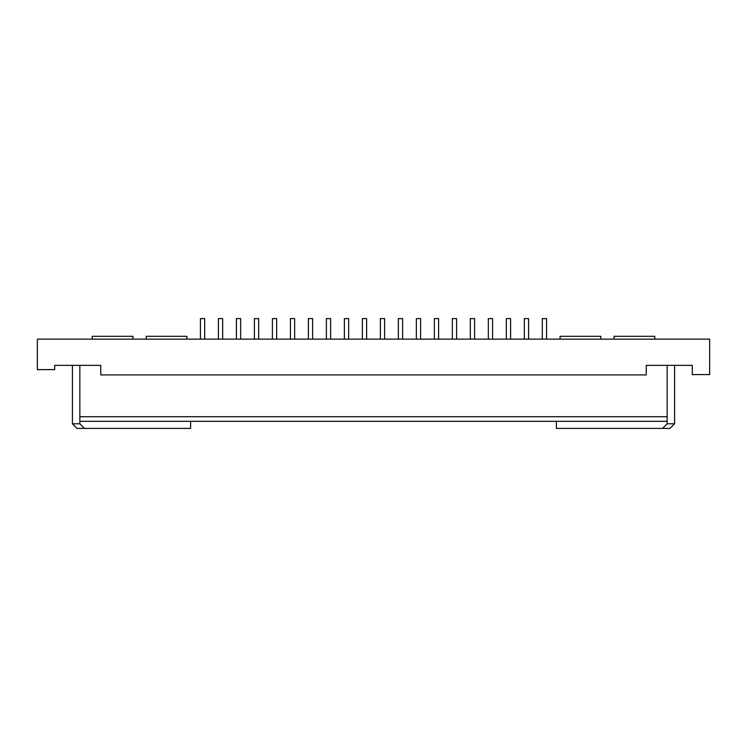 <?xml version="1.0" encoding="UTF-8"?>
<svg xmlns="http://www.w3.org/2000/svg" width="747" height="747" viewBox="0 0 747 747"><rect width="100%" height="100%" fill="white"/><g stroke="black" fill="none" stroke-linecap="round" stroke-linejoin="round"><path stroke-width="1.12" d="M528.577 339.138L528.577 318.595L528.577 339.138L528.577 318.595L524.329 318.595L524.329 339.138M510.584 339.138L510.584 318.595L506.335 318.595L506.335 339.138M492.59 339.138L492.59 318.595L492.59 339.138L492.59 318.595L488.333 318.595L488.333 339.138M474.597 339.138L474.597 318.595L470.339 318.595L470.339 339.138M456.594 339.138L456.594 318.595L452.346 318.595L452.346 339.138M438.601 339.138L438.601 318.595L434.352 318.595L434.352 339.138M420.608 339.138L420.608 318.595L416.359 318.595L416.359 339.138M402.614 339.138L402.614 318.595L398.366 318.595L398.366 339.138M384.621 339.138L384.621 318.595L384.621 339.138L384.621 318.595L380.372 318.595L380.372 339.138M366.628 339.138L366.628 318.595L366.628 339.138L366.628 318.595L362.379 318.595L362.379 339.138M348.634 339.138L348.634 318.595L344.386 318.595L344.386 339.138M330.641 339.138L330.641 318.595L326.392 318.595L326.392 339.138M312.648 339.138L312.648 318.595L312.648 339.138L312.648 318.595L308.399 318.595L308.399 339.138M294.654 339.138L294.654 318.595L290.406 318.595L290.406 339.138M276.661 339.138L276.661 318.595L272.403 318.595L272.403 339.138M258.667 339.138L258.667 318.595L254.41 318.595L254.41 339.138M240.665 339.138L240.665 318.595L236.416 318.595L236.416 339.138M222.671 339.138L222.671 318.595L218.423 318.595L218.423 339.138M546.571 318.595L546.571 339.138L546.571 318.595L542.322 318.595L542.322 339.138M204.678 339.138L204.678 318.595L200.429 318.595L200.429 339.138M132.957 339.138L132.957 336.309L92.217 336.309L92.217 339.138M186.937 339.138L186.937 336.309L146.197 336.309L146.197 339.138M556.412 421.317L556.412 428.404L662.542 428.404L667.146 423.801L674.578 423.801L674.578 365.358L692.292 365.358L692.292 374.564L709.65 374.564L709.65 339.138L37.35 339.138L37.35 369.606L54.708 369.606L54.708 365.358L100.752 365.358L100.752 374.919L646.248 374.919L646.248 365.358L692.292 365.358M600.803 339.138L600.803 336.309L560.063 336.309L560.063 339.138M654.783 339.138L654.783 336.309L614.043 336.309L614.043 339.138M667.146 423.801L667.146 365.358M54.708 365.358L72.422 365.358L72.422 423.801L77.025 428.404L84.458 428.404L79.854 423.801L72.422 423.801M79.854 365.358L79.854 421.317L667.146 421.317M79.854 416.714L667.146 416.714M84.458 428.404L190.588 428.404L190.588 421.317M79.854 421.317L79.854 423.801M662.542 428.404L669.975 428.404L674.578 423.801"/></g></svg>
